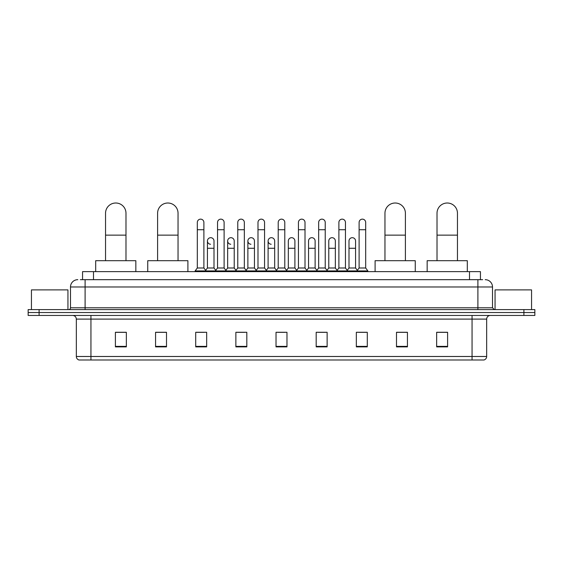 <?xml version="1.0" encoding="UTF-8"?>
<svg xmlns="http://www.w3.org/2000/svg" width="563" height="563" viewBox="0 0 563 563"><rect width="100%" height="100%" fill="white"/><g stroke="black" fill="none" stroke-linecap="round" stroke-linejoin="round"><path stroke-width="0.84" d="M82.55 279.677L82.55 271.64L480.45 271.64L480.45 279.677M80.523 279.677L482.646 279.677M80.354 279.677L85.097 279.677L85.097 286.975L70.495 286.975L70.495 307.785A1.823 1.823 0 0 1 68.672 309.608M77.8 279.677A7.298 7.298 0 0 0 70.495 286.975M485.2 279.677A7.298 7.298 0 0 1 492.505 286.975L492.505 307.785L494.328 309.608M39.1 309.608L28.15 309.608L28.15 312.528L39.1 312.528L28.15 312.528L28.15 315.449L39.1 315.449L39.1 312.528L523.9 312.528L39.1 312.528L39.1 309.608L523.9 309.608L523.9 312.528L534.85 312.528L523.9 312.528L523.9 315.449L39.1 315.449M523.9 315.449L534.85 315.449L534.85 309.608L523.9 309.608M486.664 356.485C486.559 358.23 485.686 359.398 484.032 359.989L472.061 359.989L472.061 356.485L486.664 356.485L486.664 319.101A3.652 3.652 0 0 1 490.31 315.449M472.061 359.989L78.968 359.989A3.652 3.652 0 0 1 76.336 356.485L76.336 319.101C76.125 316.885 74.907 315.667 72.69 315.449M447.599 346.878L447.599 332.283L436.649 332.283L436.649 346.878L447.599 346.878M407.443 346.878L407.443 332.283L396.493 332.283L396.493 346.878L407.443 346.878M367.287 346.878L367.287 332.283L356.337 332.283L356.337 346.878L367.287 346.878M327.131 346.878L327.131 332.283L316.181 332.283L316.181 346.878L327.131 346.878M126.351 346.878L126.351 332.283L115.401 332.283L115.401 346.878L126.351 346.878M166.507 346.878L166.507 332.283L155.557 332.283L155.557 346.878L166.507 346.878M206.663 346.878L206.663 332.283L195.713 332.283L195.713 346.878L206.663 346.878M246.819 346.878L246.819 332.283L235.869 332.283L235.869 346.878L246.819 346.878M286.975 346.878L286.975 332.283L276.025 332.283L276.025 346.878L286.975 346.878M358.744 332.353L366.049 332.353M237.403 332.353L244.701 332.353M196.951 332.353L204.256 332.353M318.299 332.353L325.597 332.353M277.848 332.353L285.152 332.353M166.507 332.353L155.557 332.353M126.351 332.353L115.401 332.353M407.443 332.353L396.493 332.353M447.599 332.353L436.649 332.353M67.94 309.608L67.94 289.896L31.437 289.896L31.437 309.608M105.541 260.69L105.541 213.236A10.218 10.218 0 0 1 115.767 203.011A10.218 10.218 0 0 1 125.985 213.236A10.218 10.218 0 0 0 115.767 203.011M125.985 260.69L125.985 213.236M135.845 271.64L135.845 260.69L95.689 260.69L95.689 271.64M157.598 260.69L157.598 213.236A10.218 10.218 0 0 1 167.823 203.011A10.218 10.218 0 0 1 178.042 213.236A10.218 10.218 0 0 0 167.823 203.011M178.042 260.69L178.042 213.236M187.901 271.64L187.901 260.69L147.745 260.69L147.745 271.64M384.958 260.69L384.958 213.236A10.218 10.218 0 0 1 395.177 203.011A10.218 10.218 0 0 1 405.402 213.236A10.218 10.218 0 0 0 395.177 203.011M405.402 260.69L405.402 213.236M415.255 271.64L415.255 260.69L375.099 260.69L375.099 271.64M437.015 260.69L437.015 213.236A10.218 10.218 0 0 1 447.233 203.011A10.218 10.218 0 0 1 457.459 213.236A10.218 10.218 0 0 0 447.233 203.011M457.459 260.69L457.459 213.236M467.311 271.64L467.311 260.69L427.155 260.69L427.155 271.64M197.317 229.732L203.89 229.732L203.89 267.995L197.317 267.995L197.317 222.434A3.287 3.287 0 0 1 200.808 219.155A3.287 3.287 0 0 1 203.89 222.434A3.287 3.287 0 0 0 200.808 219.155M197.317 267.995L195.129 270.916L195.129 271.64M203.89 267.995L206.079 270.916L195.129 270.916M217.543 267.995L217.543 229.732L224.116 229.732L224.116 267.995L217.543 267.995L215.355 270.916L206.079 270.916L206.079 271.64M217.543 229.732L217.543 222.434A3.287 3.287 0 0 1 221.034 219.155A3.287 3.287 0 0 1 224.116 222.434A3.287 3.287 0 0 0 221.034 219.155M224.116 267.995L226.305 270.916L215.355 270.916L215.355 271.64M237.769 267.995L237.769 229.732L244.335 229.732L244.335 267.995L237.769 267.995L235.573 270.916L226.305 270.916L226.305 271.64M237.769 229.732L237.769 222.434A3.287 3.287 0 0 1 241.26 219.155A3.287 3.287 0 0 1 244.335 222.434A3.287 3.287 0 0 0 241.26 219.155M244.335 267.995L246.531 270.916L235.573 270.916L235.573 271.64M257.988 267.995L257.988 229.732L264.561 229.732L264.561 267.995L257.988 267.995L255.799 270.916L246.531 270.916L246.531 271.64M257.988 229.732L257.988 222.434A3.287 3.287 0 0 1 261.485 219.155A3.287 3.287 0 0 1 264.561 222.434A3.287 3.287 0 0 0 261.485 219.155M264.561 267.995L266.749 270.916L255.799 270.916L255.799 271.64M278.213 267.995L278.213 229.732L284.787 229.732L284.787 267.995L278.213 267.995L276.025 270.916L266.749 270.916L266.749 271.64M278.213 229.732L278.213 222.434A3.287 3.287 0 0 1 281.704 219.155A3.287 3.287 0 0 1 284.787 222.434A3.287 3.287 0 0 0 281.704 219.155M284.787 267.995L286.975 270.916L276.025 270.916L276.025 271.64M298.439 267.995L298.439 229.732L305.012 229.732L305.012 267.995L298.439 267.995L296.251 270.916L286.975 270.916L286.975 271.64M298.439 229.732L298.439 222.434A3.287 3.287 0 0 1 301.93 219.155A3.287 3.287 0 0 1 305.012 222.434A3.287 3.287 0 0 0 301.93 219.155M305.012 267.995L307.201 270.916L296.251 270.916L296.251 271.64M318.665 267.995L318.665 229.732L325.231 229.732L325.231 267.995L318.665 267.995L316.469 270.916L307.201 270.916L307.201 271.64M318.665 229.732L318.665 222.434A3.287 3.287 0 0 1 322.156 219.155A3.287 3.287 0 0 1 325.231 222.434A3.287 3.287 0 0 0 322.156 219.155M325.231 267.995L327.427 270.916L316.469 270.916L316.469 271.64M338.884 267.995L338.884 229.732L345.457 229.732L345.457 267.995L338.884 267.995L336.695 270.916L327.427 270.916L327.427 271.64M338.884 229.732L338.884 222.434A3.287 3.287 0 0 1 342.381 219.155A3.287 3.287 0 0 1 345.457 222.434A3.287 3.287 0 0 0 342.381 219.155M345.457 267.995L347.645 270.916L336.695 270.916L336.695 271.64M359.11 267.995L359.11 229.732L365.683 229.732L365.683 267.995L359.11 267.995L356.921 270.916L347.645 270.916L347.645 271.64M359.11 229.732L359.11 222.434A3.287 3.287 0 0 1 362.6 219.155A3.287 3.287 0 0 1 365.683 222.434A3.287 3.287 0 0 0 362.6 219.155M365.683 267.995L367.871 270.916L356.921 270.916L356.921 271.64M367.871 270.916L367.871 271.64M210.506 244.258A3.287 3.287 0 0 1 207.43 240.978A3.287 3.287 0 0 1 210.921 237.699A3.287 3.287 0 0 1 214.003 240.978L214.003 248.283L207.43 248.283L207.43 240.978M214.003 248.283L214.003 267.995L207.43 267.995L207.43 248.283M207.43 267.995L205.657 270.353M214.003 267.995L215.77 270.353M230.731 244.258A3.287 3.287 0 0 1 227.656 240.978A3.287 3.287 0 0 1 231.147 237.699A3.287 3.287 0 0 1 234.222 240.978L234.222 248.283L227.656 248.283L227.656 240.978M234.222 248.283L234.222 267.995L227.656 267.995L227.656 248.283M227.656 267.995L225.883 270.353M234.222 267.995L235.996 270.353M250.957 244.258A3.287 3.287 0 0 1 247.875 240.978A3.287 3.287 0 0 1 251.372 237.699A3.287 3.287 0 0 1 254.448 240.978L254.448 248.283L247.875 248.283L247.875 240.978M254.448 248.283L254.448 267.995L247.875 267.995L247.875 248.283M247.875 267.995L246.108 270.353M254.448 267.995L256.221 270.353M271.183 244.258A3.287 3.287 0 0 1 268.101 240.978A3.287 3.287 0 0 1 271.591 237.699A3.287 3.287 0 0 1 274.674 240.978L274.674 248.283L268.101 248.283L268.101 240.978M274.674 248.283L274.674 267.995L268.101 267.995L268.101 248.283M268.101 267.995L266.334 270.353M274.674 267.995L276.447 270.353M288.326 240.978A3.287 3.287 0 0 1 291.817 237.699A3.287 3.287 0 0 1 294.899 240.978L294.899 248.283L288.326 248.283L288.326 240.978M294.899 248.283L294.899 267.995L288.326 267.995L288.326 248.283M288.326 267.995L286.553 270.353M294.899 267.995L296.666 270.353M308.552 240.978A3.287 3.287 0 0 1 312.043 237.699A3.287 3.287 0 0 1 315.125 240.978L315.125 248.283L308.552 248.283L308.552 240.978M315.125 248.283L315.125 267.995L308.552 267.995L308.552 248.283M308.552 267.995L306.779 270.353M315.125 267.995L316.892 270.353M328.778 240.978A3.287 3.287 0 0 1 332.269 237.699A3.287 3.287 0 0 1 335.344 240.978L335.344 248.283L328.778 248.283L328.778 240.978M335.344 248.283L335.344 267.995L328.778 267.995L328.778 248.283M328.778 267.995L327.004 270.353M335.344 267.995L337.117 270.353M348.997 240.978A3.287 3.287 0 0 1 352.494 237.699A3.287 3.287 0 0 1 355.57 240.978L355.57 248.283L348.997 248.283L348.997 240.978M355.57 248.283L355.57 267.995L348.997 267.995L348.997 248.283M348.997 267.995L347.23 270.353M355.57 267.995L357.343 270.353M531.563 309.608L531.563 289.896L495.06 289.896L495.06 309.608M93.5 279.677L93.5 271.64M469.5 279.677L469.5 271.64M85.097 309.608L85.097 307.785L492.505 307.785M70.495 307.785L85.097 307.785L85.097 286.975L477.903 286.975L477.903 309.608M492.505 286.975L477.903 286.975L477.903 279.677M472.061 315.449L472.061 319.101L76.336 319.101M486.664 319.101L472.061 319.101L472.061 356.485L90.939 356.485L90.939 359.989M76.336 356.485L90.939 356.485L90.939 315.449M286.975 346.372L276.025 346.372M246.819 346.372L235.869 346.372M206.663 346.372L195.713 346.372M166.507 346.372L155.557 346.372M126.351 346.372L115.401 346.372M327.131 346.372L316.181 346.372M367.287 346.372L356.337 346.372M407.443 346.372L396.493 346.372M447.599 346.372L436.649 346.372M105.541 235.137L125.985 235.137M157.598 235.137L178.042 235.137M384.958 235.137L405.402 235.137M437.015 235.137L457.459 235.137M203.89 229.732L203.89 222.434M224.116 229.732L224.116 222.434M244.335 229.732L244.335 222.434M264.561 229.732L264.561 222.434M284.787 229.732L284.787 222.434M305.012 229.732L305.012 222.434M325.231 229.732L325.231 222.434M345.457 229.732L345.457 222.434M365.683 229.732L365.683 222.434"/></g></svg>
